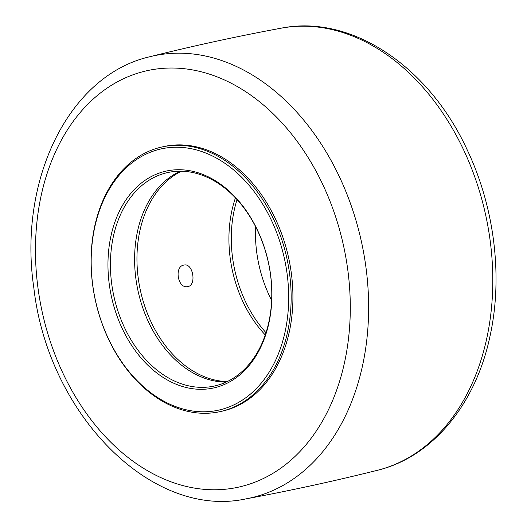 <?xml version="1.0" encoding="UTF-8"?>
<svg xmlns="http://www.w3.org/2000/svg" width="527" height="527" viewBox="0 0 527 527"><rect width="100%" height="100%" fill="white"/><g stroke="black" fill="none" stroke-linecap="round" stroke-linejoin="round"><path stroke-width="0.79" d="M94.195 294.613A135.485 98.042 -102.3 0 0 219.891 411.673A135.485 98.042 -102.3 0 0 286.912 258.454A135.485 98.042 -102.3 0 0 162.329 146.895A135.485 98.042 -102.3 0 0 94.195 294.613M219.891 411.673L221.656 411.291A135.485 98.042 -102.3 0 0 288.684 258.072A135.485 98.042 -102.3 0 0 164.095 146.506L162.329 146.895M180.267 171.203A109.26 79.07 -102.3 0 0 137.119 286.392A109.26 79.07 -102.3 0 0 226.116 382.108M112.949 291.648A109.26 79.07 77.7 0 1 167.896 172.513A109.26 79.07 77.7 0 1 268.368 262.486A109.26 79.07 77.7 0 1 214.318 386.047A109.26 79.07 77.7 0 1 112.949 291.648M94.267 294.672A133.733 96.777 77.7 0 1 216.571 158.159A133.733 96.777 77.7 0 1 258.955 385.79A133.733 96.777 77.7 0 1 94.267 294.672M110.525 292.103A111.006 80.335 -102.3 0 0 247.222 367.734A111.006 80.335 -102.3 0 0 212.038 178.785A111.006 80.335 -102.3 0 0 110.525 292.103M265.997 332.689A109.26 79.07 77.7 0 1 233.797 265.377A109.26 79.07 77.7 0 1 237.064 199.608M255.602 226.643A109.26 79.07 -102.3 0 0 257.966 260.121A109.26 79.07 -102.3 0 0 271.636 300.397M235.45 197.869A109.26 79.07 -102.3 0 0 265.252 334.935M227.236 381.581A109.26 79.07 77.7 0 1 140.373 290.311A109.26 79.07 77.7 0 1 181.505 171.216M183.851 265.088L184.147 265.028C193.198 262.94 196.861 285.838 187.559 286.616C177.777 288.836 174.022 266.504 183.851 265.088M281.174 28.181A226.294 163.759 77.7 0 1 485.716 215.233A226.294 163.759 77.7 0 1 377.292 470.328C432.522 457.074 475.848 404.117 490.064 335.943C503.028 277.077 494.576 207.803 467.601 150.735C429.518 66.936 351.595 13.972 281.174 28.181C237.137 36.356 193.389 45.869 149.938 56.712C68.609 75.124 17.865 180.577 33.847 287.933C47.957 413.497 151.065 519.569 246.056 498.858C290.094 490.683 333.841 481.171 377.292 470.328M246.069 498.858A226.294 163.759 -102.3 0 0 361.548 242.216A226.294 163.759 -102.3 0 0 149.925 56.712M38.003 288.124A213.185 154.273 77.7 0 1 164.767 68.22A213.185 154.273 77.7 0 1 347.754 269.672A213.185 154.273 77.7 0 1 220.984 489.576A213.185 154.273 77.7 0 1 38.003 288.124"/></g></svg>

